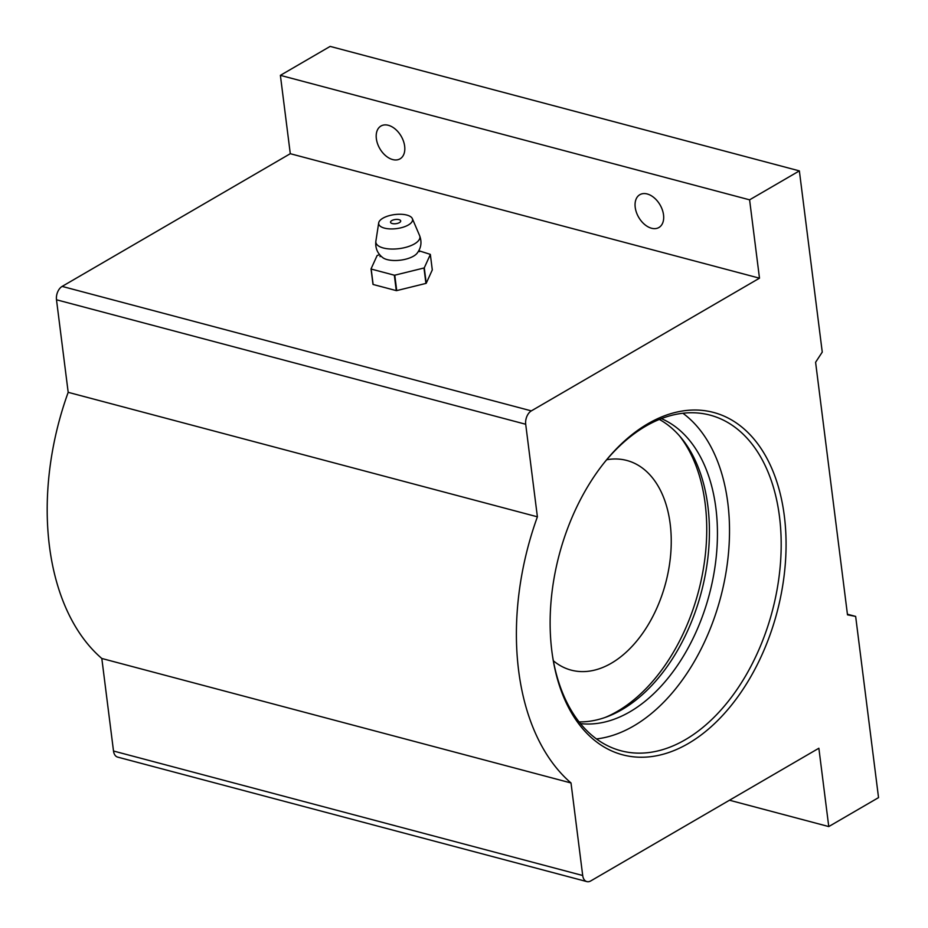 <?xml version="1.0" encoding="UTF-8"?>
<svg xmlns="http://www.w3.org/2000/svg" width="928" height="928" viewBox="0 0 928 928"><rect width="100%" height="100%" fill="white"/><g stroke="black" fill="none" stroke-linecap="round" stroke-linejoin="round"><path stroke-width="1.39" d="M635.216 207.35A18.978 12.354 -120.2 0 0 644.531 224.39A18.978 12.354 -120.2 0 0 658.915 227.511A18.978 12.354 -120.2 0 0 663.532 214.867A18.978 12.354 -120.2 0 0 654.217 197.826A18.978 12.354 -120.2 0 0 639.833 194.694A18.978 12.354 -120.2 0 0 635.216 207.35M376.35 138.666A18.978 12.354 -120.2 0 0 385.665 155.707A18.978 12.354 -120.2 0 0 400.049 158.839A18.978 12.354 -120.2 0 0 404.654 146.183A18.978 12.354 -120.2 0 0 395.34 129.143A18.978 12.354 -120.2 0 0 380.956 126.022A18.978 12.354 -120.2 0 0 376.35 138.666M682.88 413.25A173.629 110.444 -75.1 0 1 726.357 570.221A173.629 110.444 -75.1 0 1 633.638 725.998A173.629 110.444 -75.1 0 1 596.472 738.932M647.906 423.736A177.109 112.648 -75.1 0 1 784.334 516.026A177.109 112.648 -75.1 0 1 688.298 743.525A177.109 112.648 -75.1 0 1 552.636 656.722A177.109 112.648 -75.1 0 1 604.058 462.91A177.109 112.648 -75.1 0 1 647.906 423.736M552.473 655.655A173.629 110.444 104.9 0 0 620.983 750.775A173.629 110.444 104.9 0 0 685.316 739.709A173.629 110.444 104.9 0 0 780.46 563.18A173.629 110.444 104.9 0 0 710.036 415.118A173.629 110.444 104.9 0 0 645.702 426.184A173.629 110.444 104.9 0 0 603.386 463.756M62.141 286.404L290.29 153.7L759.487 278.18L531.338 410.884A10.417 6.624 104.9 0 0 525.7 424.258L56.492 299.779A10.417 6.624 -75.1 0 1 62.141 286.404L531.338 410.884M56.492 299.779L68.185 392.324L537.393 516.815L525.7 424.258M729.478 800.226L828.762 826.57L818.867 748.235L590.73 880.939A10.417 6.624 104.9 0 1 586.867 881.6A10.417 6.624 104.9 0 1 582.703 875.51L571.01 782.965L101.813 658.474L113.506 751.019L582.703 875.51M537.393 516.815A227.696 144.826 104.9 0 0 571.01 782.965M68.185 392.324A227.696 144.826 104.9 0 0 101.813 658.474M290.29 153.7L280.384 75.354L330.159 46.4L799.368 170.891L822.254 352.095L815.596 362.28L847.496 614.835L855.651 616.412L878.538 797.616L828.762 826.57M586.867 881.6L117.67 757.109A10.417 6.624 -75.1 0 1 113.506 751.019M799.368 170.891L749.592 199.833L759.487 278.18M280.384 75.354L749.592 199.833M855.651 616.412L847.426 614.232M606.692 459.754A108.472 68.997 -75.1 0 1 626.806 460.462A108.472 68.997 -75.1 0 1 670.178 523.891A108.472 68.997 -75.1 0 1 644.078 631.237A108.472 68.997 -75.1 0 1 571.172 670.132A108.472 68.997 -75.1 0 1 553.355 660.771M605.242 717.414A161.762 102.892 104.9 0 0 705.152 503.544A161.762 102.892 104.9 0 0 679.83 436.288M579.107 721.903A158.444 100.781 104.9 0 0 621.946 709.642A158.444 100.781 104.9 0 0 707.507 560.802A158.444 100.781 104.9 0 0 659.356 419.433M580.476 723.608A158.444 100.781 104.9 0 0 629.961 711.776A158.444 100.781 104.9 0 0 716.126 557.856A158.444 100.781 104.9 0 0 661.386 418.632M399.446 222.604A5.127 2.123 -7.2 0 0 400.71 220.957A5.127 2.123 -7.2 0 0 397.3 219.402A5.127 2.123 -7.2 0 0 391.802 220.586A5.127 2.123 -7.2 0 0 390.537 222.233A5.127 2.123 -7.2 0 0 393.959 223.787A5.127 2.123 -7.2 0 0 399.446 222.604M382.835 257.694A18.792 7.795 -7.2 0 0 413.54 256.151A18.792 7.795 -7.2 0 0 416.997 253.379C421.173 247.996 422.054 242.092 419.63 235.677A22.202 9.21 -7.2 0 1 414.456 243.902A22.202 9.21 -7.2 0 1 389.424 248.948A22.202 9.21 -7.2 0 1 375.875 241.199C375.132 248.02 377.441 253.518 382.835 257.694M382.881 218.219A17.087 7.088 -7.2 0 0 378.694 222.894A17.087 7.088 -7.2 0 0 389.122 228.856A17.087 7.088 -7.2 0 0 408.366 224.97A17.087 7.088 -7.2 0 0 412.357 218.637A17.087 7.088 -7.2 0 0 400.246 214.252A17.087 7.088 -7.2 0 0 382.881 218.219M379.703 254.771L377.394 255.386A31.424 13.027 -7.2 0 0 377.255 255.467A31.424 13.027 -7.2 0 0 377.104 255.56L371.038 268.888A31.424 13.027 -7.2 0 0 371.177 269.05L394.33 275.198A31.424 13.027 -7.2 0 0 394.771 275.187L423.98 267.995A31.424 13.027 -7.2 0 0 424.131 267.914A31.424 13.027 -7.2 0 0 424.282 267.821L430.348 254.492A31.424 13.027 -7.2 0 0 430.209 254.33L418.806 250.722M430.348 254.492L432.297 269.909L426.23 283.249L424.282 267.821M423.98 267.995L425.929 283.411A31.424 13.027 -7.2 0 0 426.23 283.249M394.33 275.198L396.279 290.615A31.424 13.027 -7.2 0 0 396.72 290.603L394.771 275.187M371.038 268.888L372.986 284.316A31.424 13.027 -7.2 0 0 373.126 284.478L371.177 269.05M425.929 283.411L396.72 290.603M396.279 290.615L373.126 284.478M378.694 222.894L375.875 241.199M418.54 251.175L419.491 251.65L418.748 250.827M380.793 255.942L379.993 256.638L380.503 255.652M412.357 218.637L419.63 235.677"/></g></svg>
